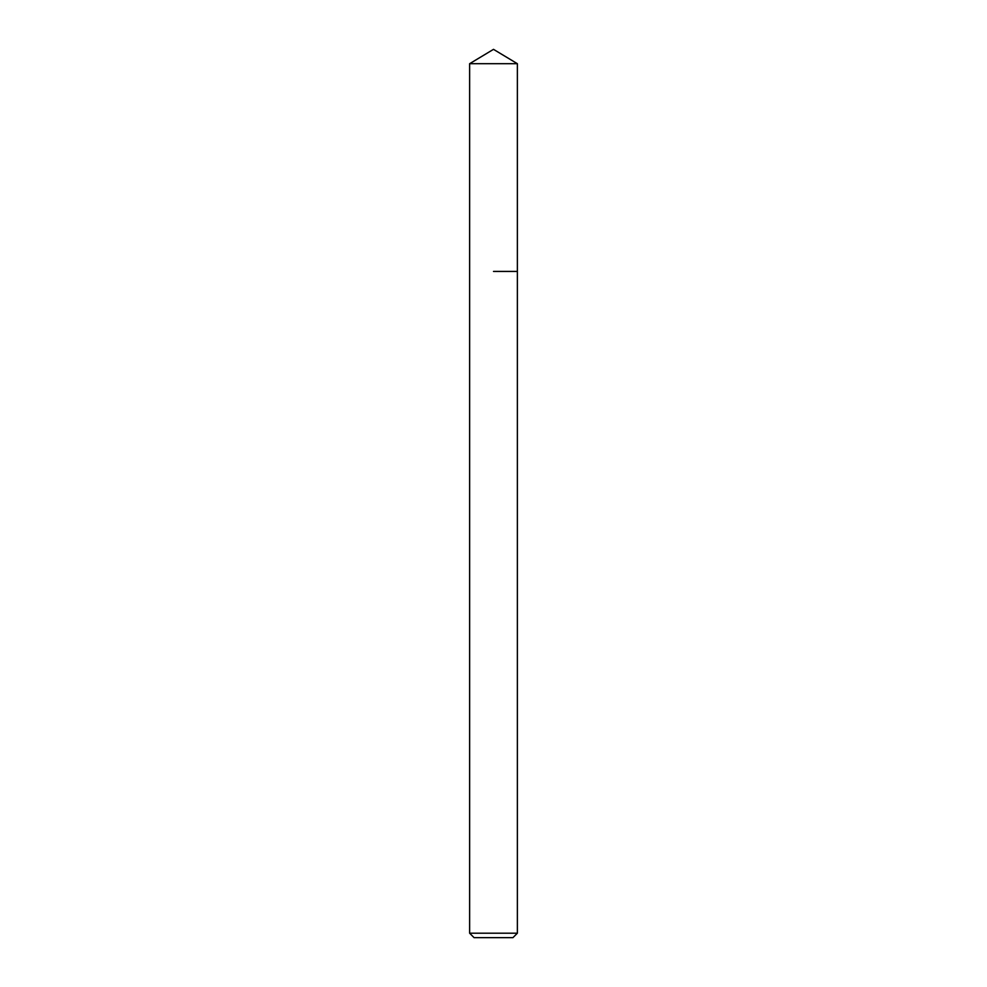 <?xml version="1.0" encoding="UTF-8"?>
<svg xmlns="http://www.w3.org/2000/svg" width="987" height="987" viewBox="0 0 987 987"><rect width="100%" height="100%" fill="white"/><g stroke="black" fill="none" stroke-linecap="round" stroke-linejoin="round"><path stroke-width="1.48" d="M517.373 933.208L469.627 933.208L474.068 937.65L512.932 937.65L517.373 933.208L517.373 63.699L469.627 63.699L493.5 49.35L517.373 63.699M493.5 271.425L517.373 271.425L493.5 271.425M469.627 933.208L469.627 63.699"/></g></svg>
